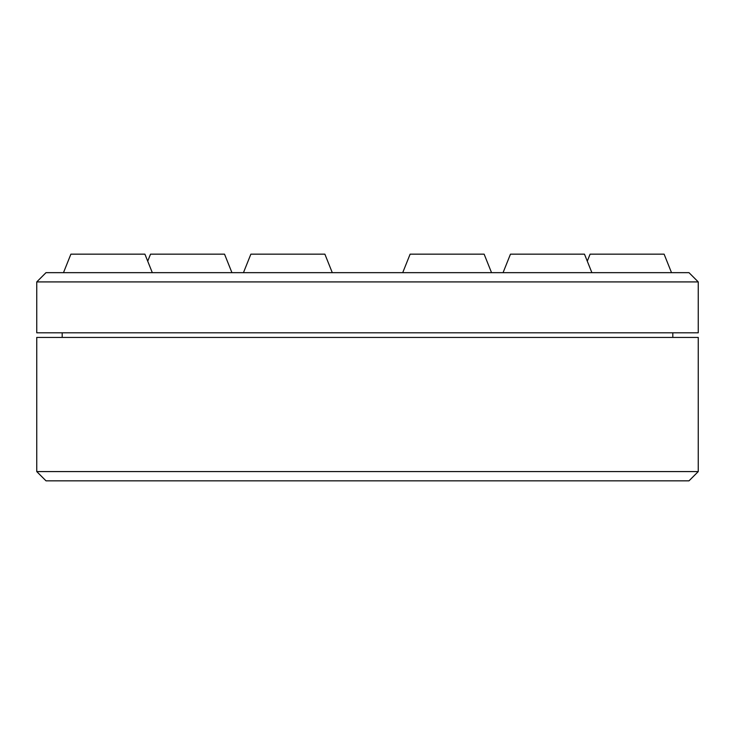 <?xml version="1.0" encoding="UTF-8"?>
<svg xmlns="http://www.w3.org/2000/svg" width="735" height="735" viewBox="0 0 735 735"><rect width="100%" height="100%" fill="white"/><g stroke="black" fill="none" stroke-linecap="round" stroke-linejoin="round"><path stroke-width="1.1" d="M187.094 272.667L243.46 272.667L250.865 254.163L324.879 254.163L332.284 272.667L503.062 272.667L510.467 254.163L584.481 254.163L591.886 272.667M36.75 281.918L46.002 272.667L688.998 272.667L698.25 281.918L36.75 281.918L36.75 332.808L698.25 332.808L698.25 281.918M688.998 480.837L46.002 480.837L36.75 471.585L698.25 471.585L688.998 480.837M36.75 471.585L36.75 337.429L698.25 337.429L698.25 471.585M587.283 261.182L590.095 254.163L664.109 254.163L671.514 272.667M63.486 272.667L70.891 254.163L144.905 254.163L152.31 272.667M402.716 272.667L410.121 254.163L484.135 254.163L491.54 272.667M147.717 261.182L150.519 254.163L224.533 254.163L231.938 272.667M672.81 332.808L672.81 337.429M62.19 332.808L62.19 337.429"/></g></svg>
